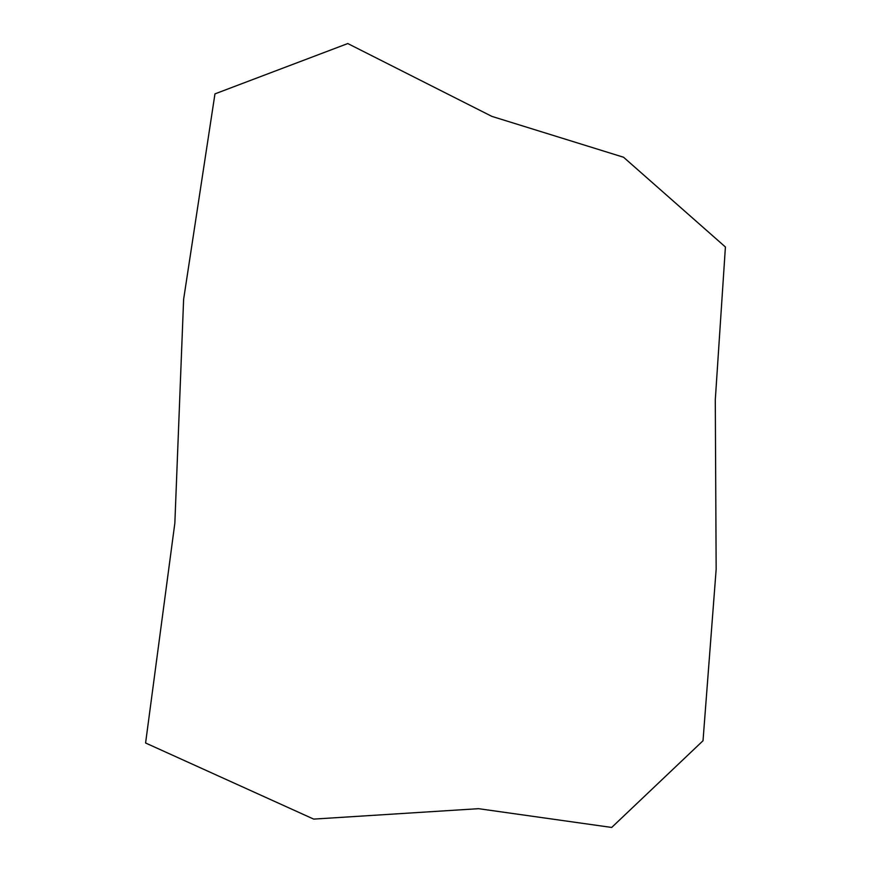 <?xml version="1.0" encoding="UTF-8"?>
<svg xmlns="http://www.w3.org/2000/svg" width="871" height="871" viewBox="0 0 871 871"><rect width="100%" height="100%" fill="white"/><g stroke="black" fill="none" stroke-linecap="round" stroke-linejoin="round"><path stroke-width="1.31" d="M145.588 742.996L313.669 819.099L478.517 808.68L611.692 827.45L703.017 740.753L716.158 569.275L715.287 399.909L725.412 246.994L623.549 157.237L491.875 116.387L347.779 43.55L214.963 93.872L183.618 299.352L174.853 523.101L145.588 742.996"/></g></svg>
